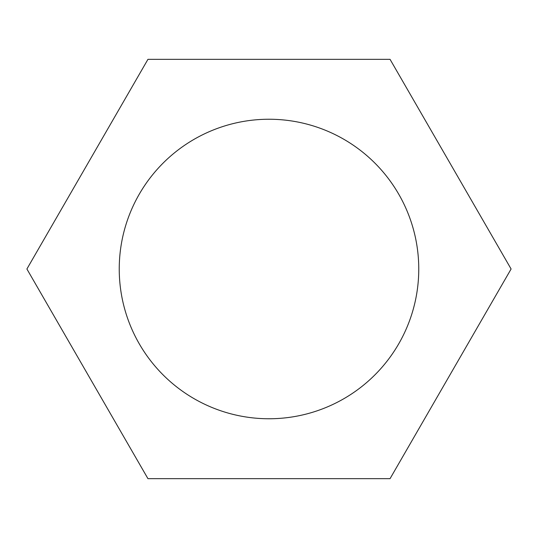 <?xml version="1.0" encoding="UTF-8"?>
<svg xmlns="http://www.w3.org/2000/svg" width="538" height="538" viewBox="0 0 538 538"><rect width="100%" height="100%" fill="white"/><g stroke="black" fill="none" stroke-linecap="round" stroke-linejoin="round"><path stroke-width="0.81" d="M269 119.241A149.759 149.759 0 0 1 418.759 269A149.759 149.759 0 0 1 269 418.759A149.759 149.759 0 0 1 119.241 269A149.759 149.759 0 0 1 269 119.241M390.05 478.665L147.95 478.665L26.9 269L147.95 59.335L390.05 59.335L511.1 269L390.05 478.665"/></g></svg>
